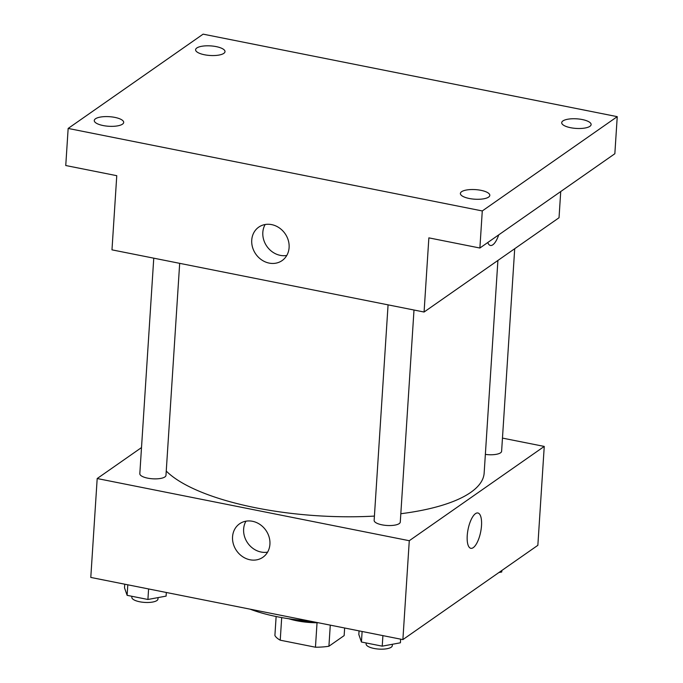 <?xml version="1.0" encoding="UTF-8"?>
<svg xmlns="http://www.w3.org/2000/svg" width="683" height="683" viewBox="0 0 683 683"><rect width="100%" height="100%" fill="white"/><g stroke="black" fill="none" stroke-linecap="round" stroke-linejoin="round"><path stroke-width="1.02" d="M317.04 622.768L315.452 647.211L280.235 640.193A35.192 11.466 3.7 0 1 274.899 635.48L276.128 616.518M344.642 628.001L344.147 635.6L328.916 646.246A35.192 11.466 3.7 0 1 315.452 647.211M330.282 625.141L328.916 646.246M318.329 622.759A36.028 11.739 -176.3 0 1 288.781 618.747M281.695 617.586L280.235 640.193M313.847 621.863A52.412 17.075 -176.3 0 1 288.96 618.772M309.297 620.958A88.44 28.823 -176.3 0 1 250.115 609.168M502.466 438.102L544.249 446.426L537.854 545.316L402.885 639.604L90.788 577.434L97.191 478.535L141.509 447.57M400.827 513.727A163.783 53.376 3.7 0 0 470.766 492.375A163.783 53.376 3.7 0 0 484.153 473.054L497.907 260.454M166.251 471.065A163.783 53.376 3.7 0 0 374.412 516.092M544.249 446.426L409.279 540.714L97.191 478.535M153.76 258.174L139.819 473.695A13.105 4.269 3.7 0 0 150.115 478.552A13.105 4.269 3.7 0 0 164.902 476.93A13.105 4.269 3.7 0 0 165.969 475.385L179.68 263.339M485.365 454.391A13.105 4.269 3.7 0 0 500.537 452.82A13.105 4.269 3.7 0 0 501.612 451.275L514.709 248.706M414 310.022L400.281 522.06A13.105 4.269 -176.3 0 1 386.937 525.475A13.105 4.269 -176.3 0 1 374.139 520.369L388.072 304.857M409.279 540.714L402.885 639.604M269.922 544.257A20.396 17.86 55.1 0 1 262.921 557.251A20.396 17.86 55.1 0 1 236.6 550.754A20.396 17.86 55.1 0 1 239.554 523.81A20.396 17.86 55.1 0 1 259.916 524.424A20.396 17.86 55.1 0 1 269.922 544.257M475.462 513.659A18.014 6.429 -78.7 0 1 477.887 512.984A18.014 6.429 -78.7 0 1 480.67 531.912A18.014 6.429 -78.7 0 1 470.843 548.321A18.014 6.429 -78.7 0 1 467.539 532.552A18.014 6.429 -78.7 0 1 475.462 513.659M477.887 512.984A18.014 6.429 -78.7 0 1 480.67 531.912A18.014 6.429 -78.7 0 1 470.843 548.321M267.591 552.137A20.396 17.86 55.1 0 1 247.681 543.011A20.396 17.86 55.1 0 1 245.965 521.18M560.726 191.547L559.035 217.74L424.075 312.029L111.978 249.85L116.767 175.685L65.756 165.525L68.155 128.438L203.116 34.15L617.244 116.656L614.845 153.735L479.884 248.023L428.864 237.863L424.075 312.029M617.244 116.656L482.283 210.945L479.884 248.023M482.283 210.945L68.155 128.438M289.105 247.579A20.396 17.86 55.1 0 1 282.105 260.582A20.396 17.86 55.1 0 1 255.784 254.085A20.396 17.86 55.1 0 1 258.737 227.14A20.396 17.86 55.1 0 1 279.099 227.755A20.396 17.86 55.1 0 1 289.105 247.579M490.428 245.47A18.014 6.429 -78.7 0 0 498.718 234.867A18.014 6.429 -78.7 0 1 490.428 245.47A18.014 6.429 -78.7 0 1 487.764 242.516M286.775 255.459A20.396 17.86 55.1 0 1 266.874 246.341A20.396 17.86 55.1 0 1 265.158 224.511M114.821 117.391A14.744 4.807 -176.3 0 1 123.691 122.419A14.744 4.807 -176.3 0 1 103.142 125.552A14.744 4.807 -176.3 0 1 94.271 120.524A14.744 4.807 -176.3 0 1 114.821 117.391M480.934 190.326A14.744 4.807 -176.3 0 1 489.805 195.364A14.744 4.807 -176.3 0 1 469.255 198.488A14.744 4.807 -176.3 0 1 460.385 193.46A14.744 4.807 -176.3 0 1 480.934 190.326M582.258 119.542A14.744 4.807 -176.3 0 1 591.128 124.571A14.744 4.807 -176.3 0 1 570.578 127.704A14.744 4.807 -176.3 0 1 561.708 122.667A14.744 4.807 -176.3 0 1 582.258 119.542M216.144 46.606A14.744 4.807 -176.3 0 1 225.014 51.635A14.744 4.807 -176.3 0 1 204.465 54.76A14.744 4.807 -176.3 0 1 195.594 49.731A14.744 4.807 -176.3 0 1 216.144 46.606M400.639 639.16L400.409 642.797L382.224 646.161L361.435 642.02L358.823 634.507L359.062 630.879M382.907 635.625L382.224 646.161M362.118 631.485L361.435 642.02M366.208 642.968L366.139 643.984A13.105 4.269 3.7 0 0 376.427 648.85A13.105 4.269 3.7 0 0 391.222 647.219A13.105 4.269 3.7 0 0 392.29 645.674L392.384 644.282M166.328 592.477L166.097 596.114L147.912 599.478L127.123 595.337L124.511 587.824L124.75 584.196M148.595 588.942L147.912 599.478M127.806 584.802L127.123 595.337M131.896 596.293L131.828 597.309A13.105 4.269 3.7 0 0 142.115 602.167A13.105 4.269 3.7 0 0 156.911 600.545A13.105 4.269 3.7 0 0 157.978 599L158.072 597.599M501.834 570.484L501.732 572.004L498.906 572.525"/></g></svg>
